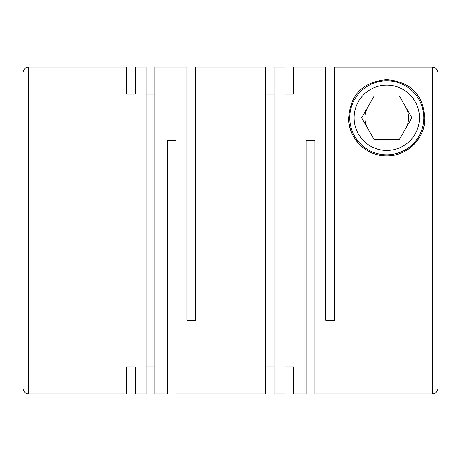 <?xml version="1.0" encoding="UTF-8"?>
<svg xmlns="http://www.w3.org/2000/svg" width="461" height="461" viewBox="0 0 461 461"><rect width="100%" height="100%" fill="white"/><g stroke="black" fill="none" stroke-linecap="round" stroke-linejoin="round"><path stroke-width="0.69" d="M437.95 230.5L437.95 72.654C437.633 69.346 435.818 67.531 432.504 67.202L334.496 67.202L334.496 320.343L325.783 320.343L325.783 67.156L293.663 67.156L293.663 94.079L293.663 67.156M23.05 226.414L23.05 234.586M135.217 366.921L135.217 393.844L135.217 366.921L126.504 366.921L126.504 393.844L126.504 366.921M167.337 393.844L167.337 140.657L176.05 140.657L176.05 393.844L265.346 393.844L265.346 67.156L195.654 67.156L195.654 320.343L186.941 320.343L186.941 67.156L154.815 67.156L154.815 393.844L167.337 393.844M146.102 366.921L154.815 366.921M135.217 393.844L146.102 393.844L146.102 67.156L135.217 67.156L135.217 94.079L135.217 67.156M284.95 366.921L284.95 393.844L284.95 366.921L293.663 366.921L293.663 393.844L293.663 366.921M293.663 393.844L306.185 393.844L306.185 140.657L314.898 140.657L314.898 393.844L432.504 393.844L432.504 67.202L334.496 67.202M284.95 67.156L284.95 94.079L284.95 67.156L274.059 67.156L274.059 393.844L284.95 393.844M265.346 366.921L274.059 366.921M126.504 94.079L126.504 67.156L126.504 94.079L135.217 94.079M154.815 94.079L146.102 94.079M274.059 94.079L265.346 94.079M284.95 94.079L293.663 94.079M348.654 117.791C350.291 98.377 359.24 82.144 386.773 79.678C414.226 82.162 423.261 98.297 424.881 117.791C426.177 133.471 410.803 156.221 386.698 155.904C362.588 156.077 347.415 133.494 348.654 117.791A38.113 38.113 0 0 0 386.767 155.904A38.113 38.113 0 0 0 424.881 117.791M367.907 106.9A21.782 21.782 0 0 0 367.907 128.682M405.628 128.682A21.782 21.782 0 0 0 405.628 106.9M423.792 117.791A37.024 37.024 0 0 1 386.767 154.815A37.024 37.024 0 0 1 349.743 117.791A37.024 37.024 0 0 1 386.767 80.767A37.024 37.024 0 0 1 423.792 117.791M419.435 117.791A32.668 32.668 0 0 1 386.767 150.459A32.668 32.668 0 0 1 354.1 117.791A32.668 32.668 0 0 1 386.767 85.124A32.668 32.668 0 0 1 419.435 117.791M437.95 72.654L437.95 377.513M399.341 139.568L411.915 117.791L399.341 96.009L374.194 96.009L361.62 117.791L374.194 139.568L399.341 139.568M23.05 72.596C23.378 69.3 25.194 67.485 28.496 67.156L28.496 393.844L126.504 393.844M432.504 393.844C435.806 393.515 437.622 391.7 437.95 388.404M28.496 67.156L126.504 67.156M28.496 393.844C25.194 393.515 23.378 391.7 23.05 388.404"/></g></svg>
